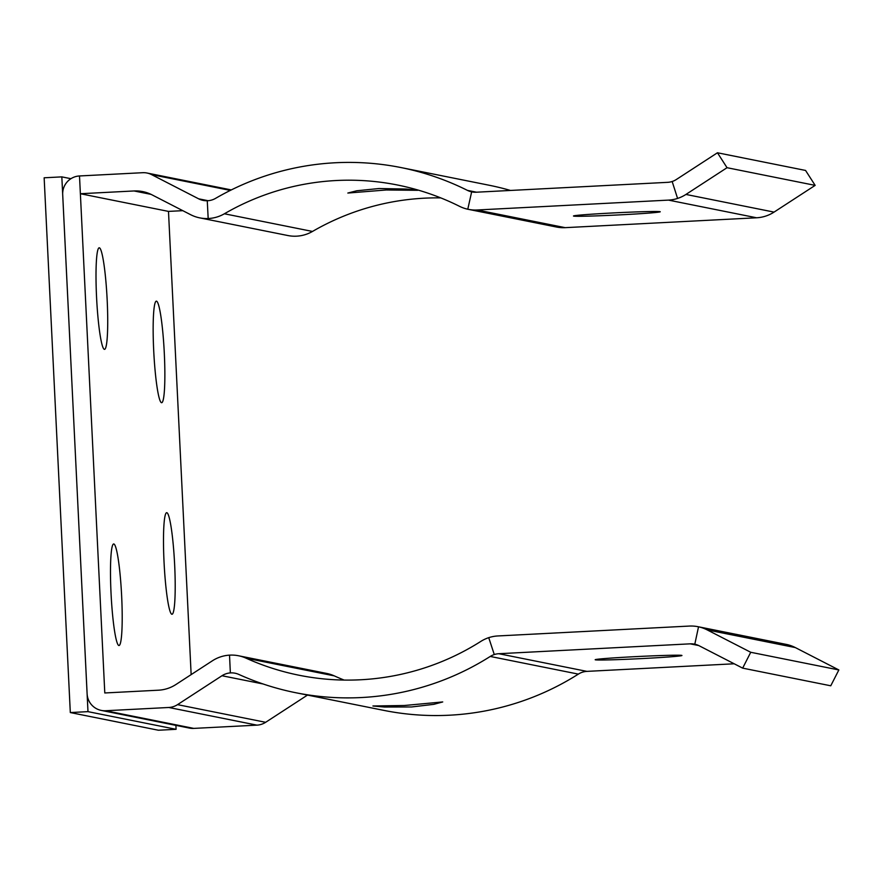 <?xml version="1.0" encoding="UTF-8"?>
<svg xmlns="http://www.w3.org/2000/svg" width="883" height="883" viewBox="0 0 883 883"><rect width="100%" height="100%" fill="white"/><g stroke="black" fill="none" stroke-linecap="round" stroke-linejoin="round"><path stroke-width="1.32" d="M105.662 710.738L168.796 707.482A17.792 17.693 -78.7 0 0 177.527 704.645L265.64 722.305A17.792 17.693 101.3 0 1 256.909 725.142L193.774 728.398A17.792 17.693 101.3 0 1 189.404 728.078L101.291 710.418A17.792 17.693 -78.7 0 0 105.662 710.738L193.774 728.398M191.147 674.612L168.487 211.401L80.375 193.73L104.79 692.967L158.454 690.197A35.596 35.397 101.3 0 0 175.905 684.524L212.384 660.804A35.596 35.397 101.3 0 1 229.525 655.142L230.353 672.912A17.792 17.693 101.3 0 1 238.84 674.435A267.792 266.291 101.3 0 0 295.739 692.725L383.851 710.385A267.792 266.291 101.3 0 0 578.354 674.115A17.792 17.693 -78.7 0 1 586.908 671.378L734.192 663.784M177.527 704.645L221.975 675.738A17.792 17.693 101.3 0 1 230.353 672.912M698.056 626.709L786.168 644.38A35.596 35.397 101.3 0 1 786.643 644.469A35.596 35.397 101.3 0 1 795.34 647.581L838.85 669.954L750.738 652.283L707.228 629.921A35.596 35.397 -78.7 0 0 689.325 626.069L497.924 635.948A35.596 35.397 -78.7 0 0 480.816 641.411A249.999 248.587 101.3 0 1 299.238 675.274A249.999 248.587 101.3 0 1 246.125 658.199A35.596 35.397 -78.7 0 0 229.525 655.142M238.565 655.771L326.666 673.431A35.596 35.397 101.3 0 1 334.238 675.859A249.999 248.587 101.3 0 0 344.105 680.065M307.505 695.076L265.64 722.305M99.382 247.814A50.85 5.232 87 0 0 99.238 247.803A50.85 5.232 87 0 0 96.611 298.189A50.85 5.232 87 0 0 104.349 349.348A50.85 5.232 87 0 0 104.481 349.359A50.85 5.232 87 0 0 107.119 298.984A50.85 5.232 87 0 0 99.382 247.814M113.863 543.972A50.85 5.232 87 0 0 113.73 543.961A50.85 5.232 87 0 0 111.092 594.347A50.85 5.232 87 0 0 118.83 645.506A50.85 5.232 87 0 0 118.973 645.517A50.85 5.232 87 0 0 121.6 595.131A50.85 5.232 87 0 0 113.863 543.972M156.523 301.158A50.85 5.232 87 0 0 156.379 301.147A50.85 5.232 87 0 0 153.752 351.533A50.85 5.232 87 0 0 161.49 402.703A50.85 5.232 87 0 0 161.622 402.714A50.85 5.232 87 0 0 164.26 352.328A50.85 5.232 87 0 0 156.523 301.158M166.865 512.703A50.85 5.232 87 0 0 166.732 512.692A50.85 5.232 87 0 0 164.095 563.078A50.85 5.232 87 0 0 171.832 614.248A50.85 5.232 87 0 0 171.964 614.248A50.85 5.232 87 0 0 174.602 563.873A50.85 5.232 87 0 0 166.865 512.703M101.291 710.418A17.792 17.693 -78.7 0 1 87.119 693.883L62.693 194.646A17.792 17.693 -78.7 0 1 79.503 175.96L142.649 172.704A17.792 17.693 -78.7 0 1 147.019 173.024L231.302 189.922M168.487 211.401L182.781 210.662M224.392 213.774L312.494 231.445A35.596 35.397 101.3 0 1 287.847 235.529L199.735 217.869A35.596 35.397 -78.7 0 0 224.392 213.774A249.999 248.587 101.3 0 1 397.538 185.022A249.999 248.587 101.3 0 1 459.535 206.324A35.596 35.397 -78.7 0 0 477.096 209.988L668.486 200.11A35.596 35.397 -78.7 0 0 685.936 194.437L727.04 167.704L717.449 152.77L805.561 170.441L815.152 185.375L774.049 212.108A35.596 35.397 101.3 0 1 756.599 217.781L565.208 227.659A35.596 35.397 101.3 0 1 556.467 227.019L468.365 209.348M79.503 175.96L80.375 193.73L134.039 190.96A35.596 35.397 101.3 0 1 151.953 194.812L190.562 214.657A35.596 35.397 -78.7 0 0 199.735 217.869M147.019 173.024A17.792 17.693 -78.7 0 1 151.6 174.624L198.642 198.818L208.09 200.706M510.495 190.452A267.792 266.291 101.3 0 0 489.149 185.242L401.037 167.571A267.792 266.291 101.3 0 0 215.562 198.366A17.792 17.693 101.3 0 1 198.642 198.818M401.037 167.571A267.792 266.291 101.3 0 1 467.449 190.386L476.522 192.207M312.494 231.445A249.999 248.587 101.3 0 1 440.783 197.891M386.29 189.977L347.836 193.046L356.754 190.772L379.017 188.521L406.114 189.039L417.703 190.309L386.29 189.977M717.449 152.77L676.345 179.503A17.792 17.693 101.3 0 1 667.614 182.339L476.224 192.218A17.792 17.693 101.3 0 1 467.449 190.386M612.338 212.98A43.433 1.126 177.2 0 0 573.475 216.004A43.433 1.126 177.2 0 0 621.378 214.79A43.433 1.126 177.2 0 0 660.241 211.765A43.433 1.126 177.2 0 0 612.338 212.98M727.04 167.704L815.152 185.375M295.739 692.725A267.792 266.291 101.3 0 0 490.242 656.444A17.792 17.693 101.3 0 1 498.796 653.718L586.908 671.378M404.304 705.506L442.725 701.941L433.829 704.336L411.577 706.963L384.535 707.029L372.924 705.992L404.304 705.506M498.796 653.718L690.186 643.839A17.792 17.693 101.3 0 1 699.148 645.76L742.658 668.133L830.76 685.793L838.85 669.954M643.078 658.519A43.433 1.126 177.2 0 0 681.941 655.484A43.433 1.126 177.2 0 0 634.049 656.709A43.433 1.126 177.2 0 0 595.186 659.733A43.433 1.126 177.2 0 0 643.078 658.519M750.738 652.283L742.658 668.133M70.309 712.559L87.98 711.643L61.832 176.876L44.15 177.792L70.309 712.559L158.41 730.23L176.092 729.314L175.905 725.373M61.832 176.876L70.938 178.697M87.98 711.643L176.092 729.314M246.125 658.199L334.238 675.859M151.081 194.381L134.039 190.96M208.178 218.52L207.262 200.75M151.6 174.624L230.32 190.408M467.78 209.227L471.654 191.854M477.096 209.988L565.208 227.659M677.581 198.432L672.162 181.501M668.486 200.11L756.599 217.781M685.936 194.437L774.049 212.108M168.796 707.482L256.909 725.142M221.975 675.738L263.134 683.983M488.729 637.658L494.281 654.546M490.242 656.444L578.354 674.115M698.53 626.809L694.8 644.204M707.228 629.921L795.34 647.581M690.186 643.839L698.707 645.55"/></g></svg>

